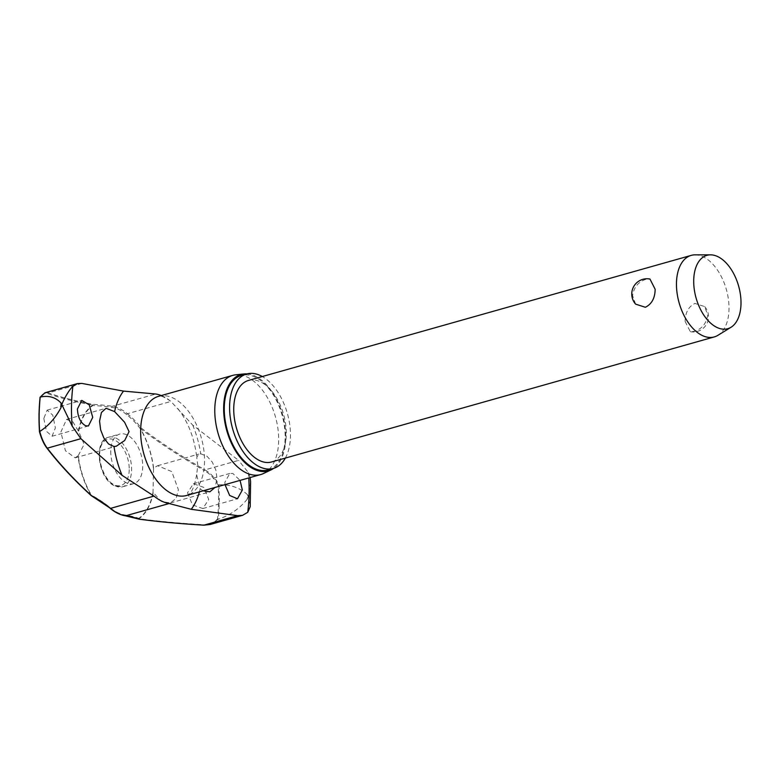 <?xml version="1.0" encoding="UTF-8"?>
<svg xmlns="http://www.w3.org/2000/svg" width="780" height="780" viewBox="0 0 780 780"><rect width="100%" height="100%" fill="white"/><g stroke="black" fill="none" stroke-linecap="round" stroke-linejoin="round"><path stroke-width="0.58" stroke-dasharray="3.9 2.92" d="M78.283 455.549L84.142 444.308L78.702 431.613L72.881 421.814L66.544 419.425L60.898 432.013L65.422 450.762L75.182 457.831L78.283 455.549A61.63 35.704 74.2 0 0 91.358 495.056L91.309 495.671M78.419 431.165A62.049 35.948 -105.8 0 1 92.703 405.151A0.682 0.556 100.8 0 1 93.181 404.41L92.927 405.512A0.682 0.546 55.9 0 1 92.703 405.151A524.774 110.76 -6.9 0 1 47.716 393.627C44.684 392.652 42.13 393.968 40.072 397.576M139.132 519.168A0.682 0.614 110.5 0 1 138.791 518.349A61.63 35.704 74.2 0 0 153.007 492.248L161.197 501.374L170.342 502.983L176.085 498.44L178.386 489.713L171.717 471.569L157.599 465.719L153.582 468.078L153.007 492.248M153.426 468.312A61.63 35.704 74.2 0 0 140.351 428.805A0.682 0.507 144 0 1 141.043 427.918L140.449 428.6A62.049 35.948 -105.8 0 1 153.582 468.078M224.991 484.643L224.864 482.245L229.788 473.46L232.889 473.509L240.055 480.392M203.073 490.834L200.138 488.806L196.638 474.708L197.798 465.368L196.765 457.47L198.705 454.106L201.064 453.911L206.963 456.241L212.257 462.043L215.865 470.116L217.054 478.784L214.978 487.471M161.294 395.558A56.443 32.692 -105.8 0 1 170.479 401.076A56.443 32.692 -105.8 0 1 170.918 401.437L192.709 425.09L238.592 460.375L204.974 469.872C210.659 473.226 215.309 478.189 218.936 484.78L218.809 484.799A145.216 84.123 -105.8 0 1 219.248 502.369A145.216 84.123 -105.8 0 1 218.215 519.217L217.503 518.983A144.729 83.84 74.2 0 0 218.527 502.349A144.729 83.84 74.2 0 0 218.098 484.994L218.809 484.799M250.107 477.545L248.44 472.67L238.592 460.375M218.936 484.78C230.285 484.419 239.752 487.666 247.348 494.51A150.248 87.038 -105.8 0 1 247.319 496.86A150.248 87.038 -105.8 0 1 247.26 499.19L248.196 496.655L250.204 506.688M285.344 458.084A49.082 28.431 74.2 0 0 290.452 436.156A49.082 28.431 74.2 0 0 262.304 376.535M268.037 469.94A49.082 28.431 74.2 0 0 285.129 437.658A49.082 28.431 74.2 0 0 241.361 375.482M263.533 473.489A51.519 29.845 74.2 0 0 278.674 440.651A51.519 29.845 74.2 0 0 235.657 374.819M246.968 373.903A50.096 29.016 -105.8 0 1 285.763 437.96A50.096 29.016 -105.8 0 1 273.644 468.351M153.153 492.736A62.049 35.948 -105.8 0 1 138.879 518.749A524.774 110.76 173.1 0 0 203.522 524.716C209.099 524.969 213.759 523.058 217.503 518.983M187.512 492.804L192.475 504.923L202.829 508.55L208.738 499.483L203.765 487.363L193.411 483.736L187.512 492.804M91.231 495.612L91.123 495.3A62.049 35.948 -105.8 0 1 77.99 455.822M46.771 447.74A524.774 274.774 -169.9 0 0 91.123 495.3L91.358 495.056A109.444 57.301 10.1 0 1 110.185 507.692A55.458 32.126 74.2 0 0 125.044 514.995A109.444 23.098 -6.9 0 1 138.791 518.349A0.682 0.546 -124.1 0 0 138.879 518.749A0.682 0.517 -82.5 0 0 139.23 519.197M110.76 451.015A25.76 14.927 74.2 0 0 133.741 483.649A25.76 14.927 74.2 0 0 142.711 466.703A25.76 14.927 74.2 0 0 119.73 434.07A25.76 14.927 74.2 0 0 110.76 451.015M43.816 418.49L46.429 431.272L52.065 436.235L55.37 427.908L52.748 415.126L47.112 410.163L43.816 418.49M695.185 254.836A42.373 24.55 -105.8 0 1 729.008 309.055A42.373 24.55 -105.8 0 1 717.912 335.322M635.612 304.132L632.59 295.649C633.828 287.332 638.245 281.892 645.83 279.337L649.964 279.045M248.498 380.435A42.373 24.55 -105.8 0 1 286.289 434.109A42.373 24.55 -105.8 0 1 271.537 461.984M685.133 321.448L690.319 331.685L694.444 331.383C702.039 328.828 706.446 323.398 707.694 315.081L704.672 306.589L694.931 303.449C688.545 306.589 685.279 312.595 685.133 321.448M140.351 428.805A109.444 57.301 -169.9 0 0 126.799 414.677L127.413 413.722A110.048 57.623 10.1 0 1 141.043 427.918A524.101 274.423 -169.9 0 0 204.974 469.872L204.457 470.603A524.774 274.774 10.1 0 1 140.449 428.6L140.351 428.805M126.799 414.677A55.458 32.126 74.2 0 0 111.93 407.384A109.444 23.098 173.1 0 0 92.927 405.512A61.63 35.704 74.2 0 0 78.702 431.613M44.918 392.798L48.253 392.915A0.682 0.605 -71 0 0 47.716 393.627M218.098 484.994C214.539 478.637 209.995 473.84 204.457 470.603M218.215 519.217L210.025 524.511M247.26 499.19C239.382 508.784 229.739 515.443 218.332 519.188M250.604 481.835L248.196 496.655L247.348 494.51M81.871 383.419L48.253 392.915A524.101 110.614 173.1 0 0 93.181 404.41A110.048 23.224 -6.9 0 1 112.291 406.292A56.443 32.692 -105.8 0 1 127.413 413.722L170.918 401.437M111.93 407.384A0.682 0.536 99.1 0 1 112.291 406.292L155.785 394.007M125.044 514.995A0.682 0.536 -80.9 0 0 125.268 515.755M192.709 425.09A71.965 41.691 -105.8 0 1 200.743 453.901M248.44 472.67A143.198 82.953 -105.8 0 1 248.791 477.916M196.638 474.708C192.972 495.144 188.126 494.091 186.595 495.485A51.519 29.845 74.2 0 0 204.535 461.594A51.519 29.845 74.2 0 0 158.584 396.318C159.11 396.893 159.237 393.442 170.479 401.076M200.138 488.806A71.965 41.691 -105.8 0 1 199.387 491.878M116.054 438.126A25.76 14.927 -105.8 0 1 131.615 469.833A25.76 14.927 -105.8 0 1 122.645 486.788A25.76 14.927 -105.8 0 1 115.226 485.862A25.76 14.927 -105.8 0 1 99.664 454.145A25.76 14.927 -105.8 0 1 108.635 437.2A25.76 14.927 -105.8 0 1 116.054 438.126M129.226 469.697A24.063 13.943 -105.8 0 1 113.919 484.663A24.063 13.943 -105.8 0 1 99.391 455.042A24.063 13.943 -105.8 0 1 114.699 440.076A24.063 13.943 -105.8 0 1 129.226 469.697M47.112 410.163L81.754 400.374M193.411 483.736L229.788 473.46M157.599 465.719L198.705 454.106M66.544 419.416L106.051 408.262M133.741 483.649L122.645 486.788L114.504 485.813C98.28 478.978 92.83 440.554 108.635 437.2L119.73 434.07M690.319 331.685A15.249 15.249 0 0 0 704.672 306.589M75.182 457.84L116.288 446.228M170.342 502.983L209.839 491.819M202.829 508.55L237.471 498.761M52.065 436.235L88.442 425.958M177.928 408.671C188.224 421.931 194.493 438.194 196.765 457.47"/><path stroke-width="1.17" d="M91.309 495.671L91.231 495.612A0.682 0.682 0 0 0 91.358 495.709L110.507 508.384A110.048 57.623 -169.9 0 0 91.582 495.68A524.101 274.423 10.1 0 1 47.288 448.178C44.177 444.113 41.652 438.535 39.712 431.467L39.624 431.515A145.216 84.123 -105.8 0 1 39.175 413.946A145.216 84.123 -105.8 0 1 40.219 397.098L44.918 392.798L77.454 383.584L72.862 386.441C69.478 389.054 62.527 401.29 61.776 405.103L60.976 407.706A150.248 87.038 -105.8 0 1 60.996 405.366A150.248 87.038 -105.8 0 1 61.054 403.026C55.565 397.215 48.652 395.226 40.316 397.069M139.23 519.197A0.682 0.517 -82.5 0 0 139.454 519.188A0.682 0.614 110.5 0 1 139.132 519.168L125.444 515.824A0.682 0.536 -80.9 0 0 125.639 515.814A56.443 32.692 -105.8 0 1 110.507 508.384L154.011 496.099L122.041 475.322L80.906 438.682L47.288 448.178A0.682 0.497 142.4 0 1 46.771 447.74C43.787 443.791 41.36 438.399 39.478 431.564L39.478 431.564M240.055 480.392L242.346 489.996L237.471 498.761L229.661 495.485L224.991 484.643M77.415 408.993L81.754 400.384L89.252 404.869L92.722 417.358L88.442 425.958L85.732 425.802C80.652 422.994 77.873 417.388 77.415 408.993M114.611 411.606L124.576 422.214L129.07 431.613L124.683 440.505L116.288 446.228L113.997 446.511L108.537 443.956L103.837 437.98L100.62 429.799L99.567 421.093L101.429 412.503L106.051 408.262L114.611 411.606A71.965 41.691 -105.8 0 1 123.513 391.102L81.871 383.419L77.464 383.584M250.204 506.688L247.748 512.304L242.599 515.317L237.627 515.648L191.236 509.301L169.133 503.529A56.443 32.692 -105.8 0 1 154.011 496.099M80.906 438.682L72.169 426.085L61.054 403.026M262.304 376.535A49.082 28.431 74.2 0 0 246.675 373.981A49.082 28.431 74.2 0 0 229.593 406.263A49.082 28.431 74.2 0 0 273.361 468.439A49.082 28.431 74.2 0 0 285.344 458.084M246.675 373.981L241.361 375.482A49.082 28.431 74.2 0 0 224.269 407.764A49.082 28.431 74.2 0 0 268.037 469.94L273.361 468.439M243.945 373.952L235.657 374.819A51.519 29.845 74.2 0 0 232.723 375.385A51.519 29.845 74.2 0 0 214.783 409.276A51.519 29.845 74.2 0 0 260.735 474.552A51.519 29.845 74.2 0 0 263.533 473.489L271.04 469.892A50.096 29.016 -105.8 0 1 239.216 456.281A50.096 29.016 -105.8 0 1 223.645 407.462A50.096 29.016 -105.8 0 1 243.945 373.952A50.096 29.016 -105.8 0 1 246.968 373.903M731.016 327.269L717.912 335.322A42.373 24.55 -105.8 0 1 714.246 336.931A42.373 24.55 -105.8 0 1 676.465 283.257A42.373 24.55 -105.8 0 1 691.216 255.382A42.373 24.55 -105.8 0 1 695.185 254.836L710.56 254.836A38.132 22.093 -105.8 0 1 741 303.635A38.132 22.093 -105.8 0 1 731.016 327.269A38.132 22.093 -105.8 0 1 706.212 318.406A38.132 22.093 -105.8 0 1 693.712 280.41A38.132 22.093 -105.8 0 1 710.56 254.836M655.151 289.273C655.005 298.135 651.739 304.132 645.343 307.271L635.612 304.132A15.249 15.249 0 0 1 649.964 279.045L655.151 289.273M714.246 336.931L271.537 461.984A42.373 24.55 -105.8 0 1 233.746 408.31A42.373 24.55 -105.8 0 1 248.498 380.435L691.216 255.382M214.978 487.471L209.839 491.819L203.073 490.834M123.513 391.102L155.785 394.007A56.443 32.692 -105.8 0 1 161.294 395.558M40.219 397.098L40.072 397.576A144.729 83.84 74.2 0 0 39.059 414.014M139.132 519.168A0.682 0.682 0 0 0 139.288 519.207C159.003 521.8 180.541 523.789 203.892 525.164L210.025 524.511L203.775 525.125M39.712 431.467C48.116 426.25 55.204 418.334 60.976 407.706M273.644 468.351A50.096 29.016 -105.8 0 1 271.04 469.892M250.107 477.545L250.604 481.835M110.068 508.024L110.175 508.345C115.216 512.489 120.305 514.985 125.444 515.824A0.682 0.536 -80.9 0 1 125.268 515.755M237.627 515.648L204.009 525.145A524.101 110.614 -6.9 0 1 139.454 519.188A110.048 23.224 173.1 0 0 125.639 515.814L169.133 503.529M248.791 477.916A143.198 82.953 -105.8 0 1 249.083 492.979A143.198 82.953 -105.8 0 1 247.748 512.304M72.169 426.085A143.198 82.953 -105.8 0 1 71.516 405.776A143.198 82.953 -105.8 0 1 72.862 386.441M232.723 375.385L158.584 396.318A51.519 29.845 74.2 0 0 140.644 430.219A51.519 29.845 74.2 0 0 186.595 495.485L260.735 474.552M39.049 414.209A144.729 83.84 74.2 0 0 39.478 431.545M199.387 491.878A71.965 41.691 -105.8 0 1 191.236 509.301M122.041 475.322A71.965 41.691 -105.8 0 1 113.997 446.511M250.594 481.66L250.195 506.815M40.034 397.361L39 414.112L39.429 431.564C41.321 438.477 43.787 443.966 46.858 448.022C59.387 464.285 74.178 480.148 91.231 495.612M44.947 392.788L40.063 397.244M210.054 524.521L242.599 515.326"/></g></svg>
